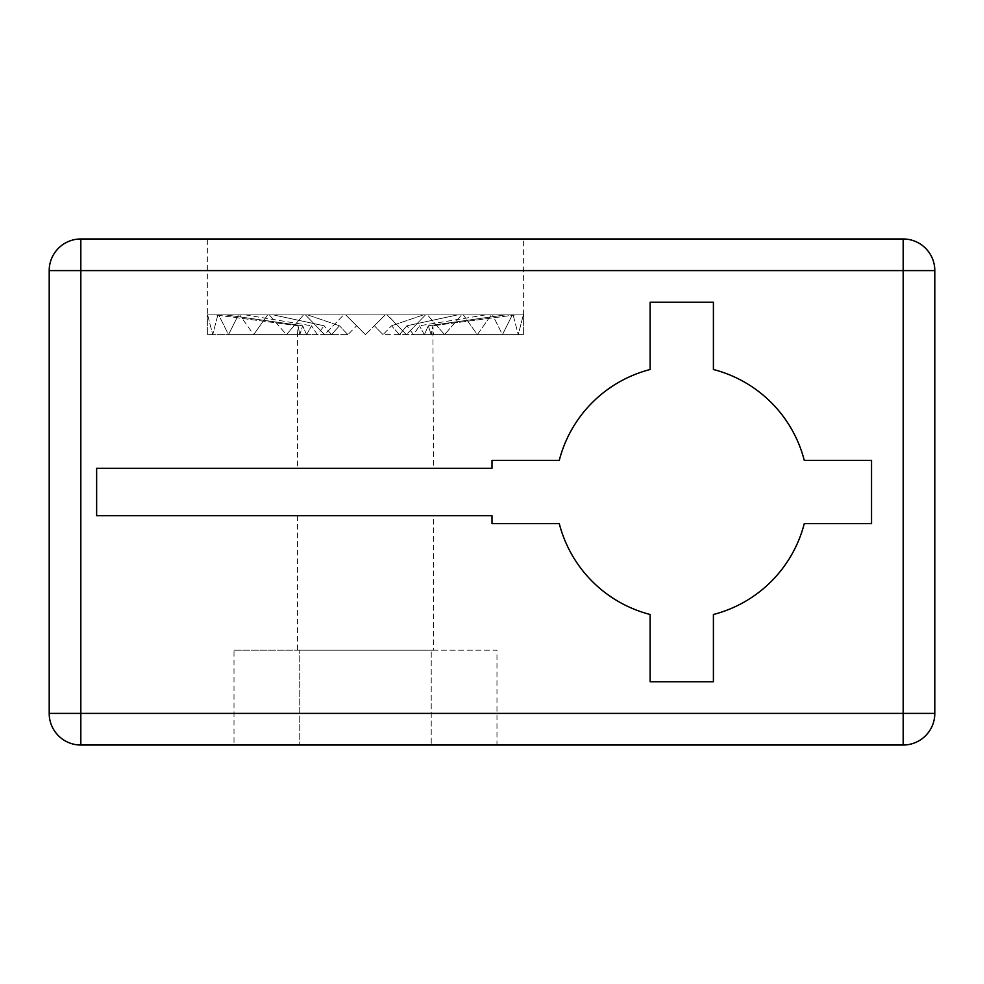 <?xml version="1.0" encoding="UTF-8"?>
<svg xmlns="http://www.w3.org/2000/svg" width="984" height="984" viewBox="0 0 984 984"><rect width="100%" height="100%" fill="white"/><g stroke="black" fill="none" stroke-linecap="round" stroke-linejoin="round"><path stroke-width="0.74" stroke-dasharray="4.92 3.69" d="M299.8 334.646L298.066 325.778L299.8 334.646L302.666 325.778L299.8 334.646L212.728 334.646L299.8 334.646M523.623 334.646L523.623 314.88L522.393 314.88L523.623 314.88L523.623 334.646L433.489 334.646L432.911 325.778L433.489 468.273L297.488 468.273L297.488 334.646L207.341 334.646L207.341 314.88L219.715 314.88L218.645 314.88L228.534 334.646L238.411 314.88L253.663 314.88L218.645 314.88L523.623 314.88L228.534 314.88L238.411 314.88L228.534 334.646L306.59 334.646L302.666 325.778L306.59 334.646L311.534 325.778L306.59 334.646L228.534 334.646L218.645 314.88L219.715 314.88L207.341 314.88L207.341 238.977L365.482 238.977L207.341 238.977M317.401 334.646L311.534 325.778L317.401 334.646L324.093 325.778L317.401 334.646L253.663 334.646L239.678 314.88L253.663 334.646L267.636 314.88L253.663 314.88L267.636 314.88L253.663 334.646L317.401 334.646M331.485 334.646L324.093 325.778L331.485 334.646L339.468 325.778L331.485 334.646L286.418 334.646L269.296 314.88L273.294 314.88L268.521 314.88L304.154 314.88L269.296 314.88L286.418 334.646L303.539 314.88L286.418 334.646L331.485 334.646M347.881 334.646L339.468 325.778L347.881 334.646L356.614 325.778L347.881 334.646L324.56 334.646L305.458 314.88L307.525 314.88L304.154 314.88L343.969 314.88L305.458 314.88L324.56 334.646L343.65 314.88L324.56 334.646L347.881 334.646M365.482 334.646L356.614 325.778L365.482 334.646L374.363 325.778L365.482 334.646L345.716 314.88L385.248 314.88L343.969 314.88L345.716 314.88L365.482 334.646L385.248 314.88L386.995 314.88L385.248 314.88L365.482 334.646M383.083 334.646L374.363 325.778L383.083 334.646L391.509 325.778L383.083 334.646L406.417 334.646L386.995 314.88L425.506 314.88L387.327 314.88L406.417 334.646L425.506 314.88L406.417 334.646L383.083 334.646M399.492 334.646L391.509 325.778L399.492 334.646L406.884 325.778L399.492 334.646L444.559 334.646L427.437 314.88L423.44 314.88L461.68 314.88L427.437 314.88L444.559 334.646L461.68 314.88L444.559 334.646L399.492 334.646M413.575 334.646L406.884 325.778L413.575 334.646L419.43 325.778L413.575 334.646L477.314 334.646L463.329 314.88L457.683 314.88L491.287 314.88L463.329 314.88L477.314 334.646L491.287 314.88L477.314 334.646L413.575 334.646M424.375 334.646L419.43 325.778L424.375 334.646L428.311 325.778L424.375 334.646L502.443 334.646L492.553 314.88L485.641 314.88L512.32 314.88L492.553 314.88L502.443 334.646L512.32 314.88L502.443 334.646L424.375 334.646M431.164 334.646L428.311 325.778L431.164 334.646L432.911 325.778L431.164 334.646L518.236 334.646L513.119 314.88L505.407 314.88L523.353 314.88L513.119 314.88L518.236 334.646L523.353 314.88L518.236 334.646L431.164 334.646M297.488 468.273L433.489 468.273M297.488 334.646L298.066 325.778L215.336 314.88L298.066 325.778L297.488 334.646M433.489 515.727L297.488 515.727L433.489 515.727L433.489 650.141L297.488 650.141L433.489 650.141M297.488 515.727L297.488 650.141M523.623 238.977L903.177 238.977L903.177 713.4L80.823 713.4L80.823 270.6L934.8 270.6A31.623 31.623 0 0 0 903.177 238.977A31.623 31.623 0 0 1 934.8 270.6L934.8 713.4L903.177 713.4L903.177 745.023A31.623 31.623 0 0 0 934.8 713.4A31.623 31.623 0 0 1 903.177 745.023L80.823 745.023L80.823 713.4L49.2 713.4A31.623 31.623 0 0 0 80.823 745.023A31.623 31.623 0 0 1 49.2 713.4L49.2 270.6L80.823 270.6L80.823 238.977L523.623 238.977L523.623 314.88M650.141 614.496L650.141 681.777L713.4 681.777L713.4 614.496A126.518 126.518 0 0 0 804.272 523.623L871.541 523.623L871.541 460.377L804.272 460.377A126.518 126.518 0 0 0 713.4 369.504L713.4 302.223L650.141 302.223L650.141 369.504A126.518 126.518 0 0 0 559.269 460.377L492 460.377L492 468.273L96.641 468.273L96.641 515.727L492 515.727L492 523.623L559.269 523.623A126.518 126.518 0 0 0 650.141 614.496M496.969 745.023L234.007 745.023L496.969 745.023L496.969 650.141L431.226 650.141L431.226 745.023L431.226 650.141L496.969 650.141M234.007 650.141L431.226 650.141L299.751 650.141L299.751 745.023L299.751 650.141L234.007 650.141L234.007 745.023M208.583 314.88L215.336 314.88L208.583 314.88M80.823 238.977A31.623 31.623 0 0 0 49.2 270.6A31.623 31.623 0 0 1 80.823 238.977M522.393 314.88L515.641 314.88L522.393 314.88M219.715 314.88L225.57 314.88L219.715 314.88M212.728 314.88L217.845 314.88L212.728 314.88M207.612 314.88L212.728 334.646L207.612 314.88M207.341 334.646L207.341 314.88M217.845 314.88L212.728 334.646L217.845 314.88M225.57 314.88L302.666 325.778L225.57 314.88M245.336 314.88L311.534 325.778L245.336 314.88M273.294 314.88L324.093 325.778L273.294 314.88M307.525 314.88L339.468 325.778L307.525 314.88M345.716 314.88L356.614 325.778L345.716 314.88M385.248 314.88L374.363 325.778L385.248 314.88M423.44 314.88L391.509 325.778L423.44 314.88M457.683 314.88L406.884 325.778L457.683 314.88M485.641 314.88L419.43 325.778L485.641 314.88M505.407 314.88L428.311 325.778L505.407 314.88M515.641 314.88L432.911 325.778L515.641 314.88"/><path stroke-width="1.48" d="M713.4 681.777L650.141 681.777L650.141 614.496A126.518 126.518 0 0 1 559.269 523.623L492 523.623L492 515.727L96.641 515.727L96.641 468.273L492 468.273L492 460.377L559.269 460.377A126.518 126.518 0 0 1 650.141 369.504L650.141 302.223L713.4 302.223L713.4 369.504A126.518 126.518 0 0 1 804.272 460.377L871.541 460.377L871.541 523.623L804.272 523.623A126.518 126.518 0 0 1 713.4 614.496L713.4 681.777M80.823 745.023L903.177 745.023L903.177 270.6L80.823 270.6L80.823 713.4L934.8 713.4L934.8 270.6A31.623 31.623 0 0 0 903.177 238.977L80.823 238.977A31.623 31.623 0 0 0 49.2 270.6L49.2 713.4A31.623 31.623 180 0 0 80.823 745.023L80.823 713.4L49.2 713.4M934.8 713.4A31.623 31.623 0 0 1 903.177 745.023M80.823 238.977L80.823 270.6L49.2 270.6M934.8 270.6L903.177 270.6L903.177 238.977"/></g></svg>
